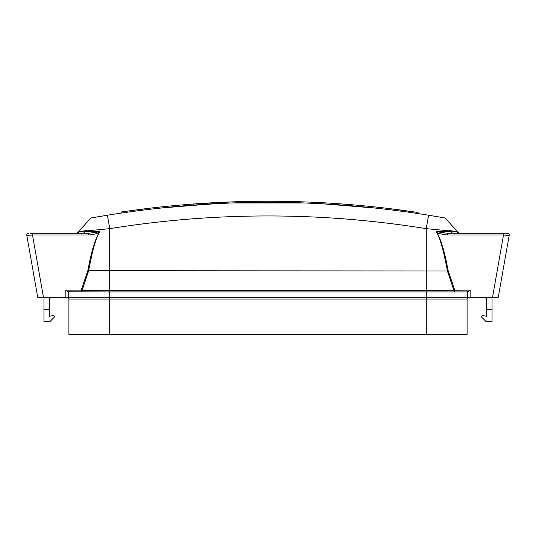 <?xml version="1.0" encoding="UTF-8"?>
<svg xmlns="http://www.w3.org/2000/svg" width="536" height="536" viewBox="0 0 536 536"><rect width="100%" height="100%" fill="white"/><g stroke="black" fill="none" stroke-linecap="round" stroke-linejoin="round"><path stroke-width="0.8" d="M65.854 297.252L37.714 297.252L43.456 297.252L32.488 235.029L88.4 235.029C97.572 234.111 97.364 232.859 99.133 232.356C94.792 240.296 91.033 253.086 87.837 270.72L81.217 290.137A1.776 0.369 -90 0 1 80.849 291.919L82.122 290.452L81.217 290.137L65.854 290.137L68.199 291.812L68.199 297.252L65.854 297.252L65.854 290.137M68.889 334.585L68.889 299.028A1.776 1.776 0 0 0 67.107 297.252A1.776 1.776 0 0 1 68.889 299.028L68.889 334.585L467.111 334.585L467.111 299.028A1.776 1.776 0 0 1 468.886 297.252A1.776 1.776 0 0 0 467.111 299.028L426.221 299.028L426.221 291.919L467.385 291.919L470.139 290.137L470.139 297.252L68.199 297.252M470.139 297.252L498.279 297.252L492.537 297.252L503.512 235.029L509.2 235.338C509.254 234.105 508.671 233.408 507.445 233.254L453.825 233.254M467.111 334.585L467.111 299.028A1.776 1.776 0 0 1 468.886 297.252M81.432 233.254L88.775 233.254A1.776 0.369 90 0 0 88.4 235.029M30.458 233.254L88.775 233.254L98.899 231.914L99.133 232.356L99.944 231.626L84.072 231.626L83.871 233.254M98.899 231.914L99.944 231.626C95.287 239.324 93.05 248.403 88.561 270.955L82.122 290.452L109.773 290.452L109.773 291.919L68.199 291.812M84.561 233.254L84.132 233.602L84.561 233.254C85.184 233.274 85.023 232.731 84.072 231.626L84.165 233.254M87.837 270.72L426.221 270.955L426.221 228.651C320.742 211.72 215.258 211.72 109.773 228.651L78.638 231.646M78.497 233.254L78.658 231.418L79.087 231.378M32.294 233.254L31.49 233.254M62.277 233.254L60.474 233.254M62.471 233.254L68.266 233.254M33.165 233.254L33.755 233.254M30.431 233.254L30.874 233.254M32.616 233.254L67.201 233.254M30.941 233.254L30.532 233.254M59.382 233.254L33.192 233.254M78.491 232.189L78.638 231.626L76.554 233.254M60.166 233.254L33.969 233.254M80.923 231.204L86.524 230.688M470.139 290.137L426.221 290.452L426.221 291.919L109.773 291.919L109.773 299.028L68.889 299.028A1.776 1.776 0 0 0 67.107 297.252M49.332 299.028L49.754 297.875L51.108 297.252L49.332 299.028L49.332 316.28L53.111 315.617A1.065 1.065 0 0 1 54.049 317.419L50.042 321.426L43.999 321.426L43.999 309.694L49.332 309.694M43.999 297.252L43.999 309.694M50.404 297.4L49.332 299.001M77.586 233.1L77.244 233.214M109.773 231.257L109.773 270.955L109.773 228.651L107.394 215.211L90.906 218.018L78.658 231.418L90.906 218.018L97.532 216.852M97.753 216.819L98.155 216.752M417.98 212.477L418.067 213.562L428.606 215.211C321.533 198.025 214.46 198.025 107.394 215.211L121.109 213.094L121.391 211.975M160.19 208.109L211.452 203.908M211.606 203.901L214.025 203.767M231.793 202.97L304.348 202.977M322.149 203.774L375.83 208.109M449.476 230.688L457.342 231.418L457.503 233.254M457.362 231.646L426.221 228.651L428.606 215.211L430.542 215.526M473.77 233.254L476.484 233.254M475.579 233.254L474.916 233.254M457.704 233.254L457.362 231.626L459.131 233.254L473.368 233.254M426.221 231.257L426.221 270.955L447.439 270.955L453.878 290.452L455.151 291.919A1.776 0.369 -90 0 1 454.783 290.137L448.156 270.72L447.439 270.955C442.816 246.969 439.801 237.361 436.056 231.626L436.867 232.356C437.282 233.2 440.86 234.085 447.594 235.029A1.776 0.369 90 0 0 447.225 233.254L451.446 233.254C450.816 233.167 450.984 232.631 451.928 231.626L436.056 231.626L447.225 233.254L507.445 233.254A1.776 1.776 0 0 1 509.2 235.338C509.254 234.105 508.671 233.408 507.445 233.254A1.776 1.776 90 0 1 509.2 235.317A1.776 1.776 90 0 0 507.445 233.254A1.776 1.776 0 0 1 509.2 235.338L498.279 297.252M453.496 233.254L452.371 233.254M502.996 233.254L476.571 233.254M503.157 233.254L505.441 233.254L503.157 233.254M474.461 233.254L475.459 233.254M457.623 232.416L459.392 233.254M457.449 232.276L457.375 231.787M485.737 297.467L484.886 297.252L486.239 297.875L486.668 299.028L486.668 316.28L482.889 315.617A1.065 1.065 0 0 0 481.944 317.419L485.958 321.426L492.001 321.426L492.001 309.694L486.668 309.694M486.574 298.472L486.293 297.942M492.001 297.252L492.001 309.694M484.886 297.252L486.668 299.028M451.828 233.254L451.928 231.626L452.123 233.254M448.156 270.72C444.967 253.099 441.208 240.309 436.867 232.356L437.101 231.914M445.094 218.018L457.342 231.418L445.094 218.018L428.606 215.211M433.611 216.035L437.416 216.678M440.13 217.14L440.625 217.227M227.907 203.117L226.004 203.191M223.345 203.305L220.571 203.432M198.923 204.692L194.293 205.02A1006.668 1006.668 0 0 0 193.771 205.06L225.334 203.224A1006.668 1006.668 0 0 0 221.837 203.379M208.705 204.062A1006.668 1006.668 0 0 0 206.44 204.203L204.035 204.35M206.44 204.203A1006.668 1006.668 0 0 0 204.363 204.33M198.95 204.685A1006.668 1006.668 0 0 0 197.931 204.759M196.136 204.886A1006.668 1006.668 0 0 0 194.293 205.02M221.569 203.392A1006.668 1006.668 0 0 0 216.651 203.626M214.735 203.727A1006.668 1006.668 0 0 0 212.973 203.821M234.172 201.817L193.771 203.988L193.771 205.06A1006.668 1006.668 0 0 0 160.164 208.109M375.803 208.109A1006.668 1006.668 0 0 0 343.998 205.188A1006.668 1006.668 0 0 0 319.563 203.64A1006.668 1006.668 0 0 0 319.081 203.613A1006.668 1006.668 0 0 0 315.885 203.459A1006.668 1006.668 0 0 0 313.064 203.325A1006.668 1006.668 0 0 0 225.334 203.224L225.334 202.152A1007.734 1007.734 0 0 1 313.064 202.26L313.064 203.325L315.885 203.459L315.885 202.387L313.064 202.26M328.401 203.064L319.563 202.568L319.563 203.64L319.081 203.613L319.081 202.548A1007.734 1007.734 0 0 0 315.885 202.387M398.603 210.822L399.179 210.903M418.067 212.484L388.252 208.45A1007.734 1007.734 0 0 0 343.998 204.122L343.998 205.188L337.975 204.752L337.975 203.68A1007.734 1007.734 0 0 0 319.563 202.568L319.081 202.548M138.02 209.67L121.431 211.968L142.442 209.1L142.442 210.179M197.67 203.707A1007.734 1007.734 0 0 0 194.293 203.948A1007.734 1007.734 0 0 0 193.771 203.988A1007.734 1007.734 0 0 0 142.442 209.1M219.639 202.414A1007.734 1007.734 0 0 0 206.44 203.131L204.792 203.231A1007.734 1007.734 0 0 0 204.169 203.271M172.431 205.791L169.611 206.065M203.988 203.285A1007.734 1007.734 0 0 0 198.206 203.673M194.293 203.948L198.595 203.64M199.292 203.593L204.792 203.231M139.688 209.455L142.549 209.087M145.47 208.725L147.152 208.524M147.045 208.538L146.556 208.598M146.348 208.618L145.913 208.672M228.236 202.039L229.14 201.998M229.743 201.978L230.554 201.945M230.715 201.938L231.076 201.925M151.44 208.015L152.13 207.935M156.418 207.445L156.941 207.392M249.763 201.415L246.567 201.476M343.998 204.122L337.975 203.68M399.447 209.857L403.266 210.373M405.96 210.742L409.524 211.238M412.311 211.64L414.107 211.901M415.983 212.176L417.785 212.444M334.424 203.439L331.603 203.258M392.205 208.933L392.024 208.913A1007.734 1007.734 0 0 0 388.774 208.511L393.062 209.04M398.235 209.703L397.652 209.623M395.354 209.328L394.958 209.281M393.739 209.127L398.429 209.73M398.911 209.79L399.28 209.837M388.774 208.511A1007.734 1007.734 0 0 0 388.252 208.45L388.252 209.522M240.188 201.637L237.368 201.717M417.665 212.43L417.665 213.502M417.738 213.516L417.738 212.437M78.611 231.8L78.29 233.254M37.714 297.252L26.8 235.338A1.776 1.776 0 0 1 28.549 233.254A1.776 1.776 -90 0 0 26.8 235.338A1.776 1.776 0 0 1 28.549 233.254A1.776 1.776 -90 0 0 26.8 235.338A1.776 1.776 -90 0 1 28.549 233.254A1.776 1.776 0 0 0 26.8 235.338L32.488 235.029A1.776 0.369 90 0 1 32.857 233.254M426.221 334.585L426.221 299.028L109.773 299.028L109.773 334.585M426.221 270.955L426.221 290.452L109.773 290.452L109.773 270.955M507.445 233.254A1.776 1.776 0 0 1 509.2 235.338M447.594 235.029L503.512 235.029A1.776 0.369 90 0 0 503.137 233.254L503.137 233.254M467.801 291.812L467.801 297.252M223.184 202.246L223.184 203.318M26.8 235.338A1.776 1.776 -90 0 1 28.549 233.254C27.329 233.408 26.746 234.105 26.8 235.338M76.869 233.254C77.593 233.562 79.194 231.371 78.638 231.626L78.578 231.954M31.604 233.254L30.847 233.254M451.446 233.254L452.036 233.254M453.081 233.254L453.55 233.254M453.845 233.254L454.468 233.254M78.658 231.418L90.906 218.018M62.35 233.254L61.573 233.254M60.535 233.254L59.362 233.254"/></g></svg>
